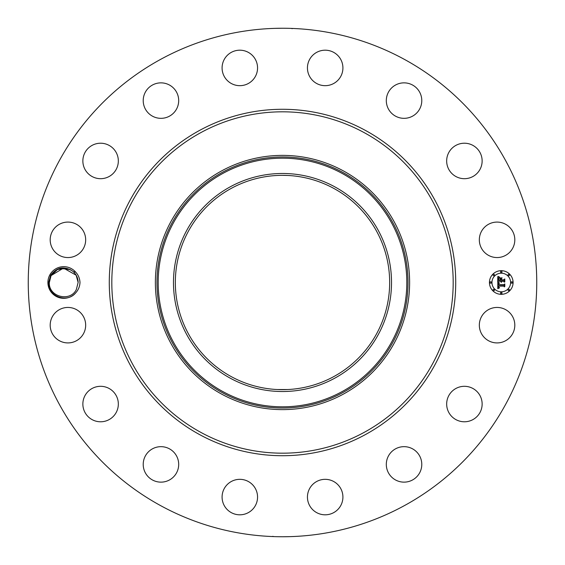 <?xml version="1.0" encoding="UTF-8"?>
<svg xmlns="http://www.w3.org/2000/svg" width="565" height="565" viewBox="0 0 565 565"><rect width="100%" height="100%" fill="white"/><g stroke="black" fill="none" stroke-linecap="round" stroke-linejoin="round"><path stroke-width="0.85" d="M160.608 505.626A254.25 254.25 0 0 1 59.374 160.608A254.25 254.25 0 0 1 404.392 59.374A254.25 254.25 0 0 1 505.626 404.392A254.25 254.25 0 0 1 160.608 505.626M281.78 28.25L274.526 28.377M292.176 28.681L291.378 28.405M288.079 28.314L287.451 28.299M283.22 536.75L290.474 536.623M272.824 536.319L273.622 536.595M276.921 536.686L277.549 536.701M75.639 292.924C78.344 290 79.792 286.526 79.99 282.5C79.792 278.474 78.344 275 75.646 272.076L73.344 271.765A14.415 14.415 0 0 0 72.454 271.031C63.909 265.818 56.634 267.259 50.617 275.339L48.639 282.451C47.432 295.848 66.84 303.815 75.639 292.924A15.834 15.834 0 0 1 49.833 274.908A15.834 15.834 0 0 1 75.646 272.076M481.5 316.675A17.741 17.741 0 0 1 505.576 309.613A17.741 17.741 0 0 1 512.639 333.682A17.741 17.741 0 0 1 488.563 340.744A17.741 17.741 0 0 1 481.5 316.675M475.532 417.86A17.741 17.741 0 0 1 450.588 415.169A17.741 17.741 0 0 1 453.278 390.231A17.741 17.741 0 0 1 478.216 392.915A17.741 17.741 0 0 1 475.532 417.86M409.039 481.422A17.741 17.741 0 0 1 387.025 469.395A17.741 17.741 0 0 1 399.052 447.381A17.741 17.741 0 0 1 421.066 459.409A17.741 17.741 0 0 1 409.039 481.422M323.279 514.708A17.741 17.741 0 0 1 307.544 495.173A17.741 17.741 0 0 1 327.079 479.431A17.741 17.741 0 0 1 342.814 498.973A17.741 17.741 0 0 1 323.279 514.708M231.318 512.639A17.741 17.741 0 0 1 224.256 488.563A17.741 17.741 0 0 1 248.325 481.5A17.741 17.741 0 0 1 255.387 505.576A17.741 17.741 0 0 1 231.318 512.639M147.14 475.532A17.741 17.741 0 0 1 149.831 450.588A17.741 17.741 0 0 1 174.769 453.278A17.741 17.741 0 0 1 172.085 478.216A17.741 17.741 0 0 1 147.14 475.532M83.578 409.039A17.741 17.741 0 0 1 95.605 387.025A17.741 17.741 0 0 1 117.619 399.052A17.741 17.741 0 0 1 105.591 421.066A17.741 17.741 0 0 1 83.578 409.039M50.292 323.279A17.741 17.741 0 0 1 69.827 307.544A17.741 17.741 0 0 1 85.569 327.079A17.741 17.741 0 0 1 66.027 342.814A17.741 17.741 0 0 1 50.292 323.279M52.361 231.318A17.741 17.741 0 0 1 76.437 224.256A17.741 17.741 0 0 1 83.5 248.325A17.741 17.741 0 0 1 59.424 255.387A17.741 17.741 0 0 1 52.361 231.318M89.468 147.14A17.741 17.741 0 0 1 114.413 149.831A17.741 17.741 0 0 1 111.722 174.769A17.741 17.741 0 0 1 86.784 172.085A17.741 17.741 0 0 1 89.468 147.14M155.961 83.578A17.741 17.741 0 0 1 177.975 95.605A17.741 17.741 0 0 1 165.948 117.619A17.741 17.741 0 0 1 143.934 105.591A17.741 17.741 0 0 1 155.961 83.578M241.721 50.292A17.741 17.741 0 0 1 257.456 69.827A17.741 17.741 0 0 1 237.922 85.569A17.741 17.741 0 0 1 222.186 66.027A17.741 17.741 0 0 1 241.721 50.292M333.682 52.361A17.741 17.741 0 0 1 340.744 76.437A17.741 17.741 0 0 1 316.675 83.5A17.741 17.741 0 0 1 309.613 59.424A17.741 17.741 0 0 1 333.682 52.361M417.86 89.468A17.741 17.741 0 0 1 415.169 114.413A17.741 17.741 0 0 1 390.231 111.722A17.741 17.741 0 0 1 392.915 86.784A17.741 17.741 0 0 1 417.86 89.468M481.422 155.961A17.741 17.741 0 0 1 469.395 177.975A17.741 17.741 0 0 1 447.381 165.948A17.741 17.741 0 0 1 459.409 143.934A17.741 17.741 0 0 1 481.422 155.961M514.708 241.721A17.741 17.741 0 0 1 495.173 257.456A17.741 17.741 0 0 1 479.431 237.922A17.741 17.741 0 0 1 498.973 222.186A17.741 17.741 0 0 1 514.708 241.721M501.275 270.677A11.823 11.823 0 0 1 513.098 282.5A11.823 11.823 0 0 1 501.275 294.323A11.823 11.823 0 0 1 489.445 282.5A11.823 11.823 0 0 1 501.275 270.677M54.763 271.214L51.076 275.593L49.317 282.578C48.541 296.999 70.434 302.324 76.374 289.407L78.14 282.422C78.027 278.171 76.43 274.618 73.344 271.765M333.88 188.456A107.166 107.166 0 0 1 376.544 333.88A107.166 107.166 0 0 1 231.12 376.544A107.166 107.166 0 0 1 188.456 231.12A107.166 107.166 0 0 1 333.88 188.456M277.309 389.539L287.691 389.539M287.691 175.461L282.5 175.334M53.294 272.556L51.076 275.593L49.317 282.578C48.541 296.999 70.434 302.324 76.374 289.407L78.14 282.422L76.134 275.162L78.14 282.422L76.374 289.407C70.434 302.324 48.541 296.999 49.317 282.578L51.076 275.593L53.527 272.316L51.076 275.593L49.317 282.578C48.541 296.999 70.434 302.324 76.374 289.407L78.14 282.422L76.134 275.162L78.14 282.408L76.374 289.407C70.434 302.324 48.541 296.999 49.317 282.578L51.076 275.593L53.527 272.316L51.076 275.593L63.492 268.085L76.169 275.226L63.492 268.085L51.076 275.593L49.317 282.578C48.541 296.999 70.434 302.324 76.374 289.407L78.14 282.422L76.374 289.407C70.434 302.324 48.541 296.999 49.317 282.578L51.076 275.593L49.317 282.578C48.541 296.999 70.434 302.324 76.374 289.407L78.14 282.422L76.134 275.162L78.14 282.422L76.374 289.407C70.434 302.324 48.541 296.999 49.317 282.578L51.076 275.593L57.524 269.491L66.373 268.333L60.625 268.424L70.109 269.576L60.625 268.424L66.465 268.347L60.625 268.424L70.109 269.576L66.719 268.403L70.109 269.576L66.924 268.446L70.102 269.576L60.625 268.424L70.102 269.576L66.868 268.432L70.102 269.576L60.625 268.424L66.501 268.354M343.449 170.941A127.125 127.125 0 0 1 343.449 394.059A127.125 127.125 0 0 1 155.375 282.5A127.125 127.125 0 0 1 343.449 170.941M501.275 291.815A9.315 9.315 0 0 0 510.591 282.5A9.315 9.315 0 0 0 501.275 273.185A9.315 9.315 0 0 0 491.96 282.5A9.315 9.315 0 0 0 501.275 291.815M490.702 283.213A0.713 0.713 0 0 0 491.416 282.5A0.713 0.713 0 0 0 490.702 281.787A0.713 0.713 0 0 0 489.982 282.5A0.713 0.713 0 0 0 490.702 283.213M501.275 272.648A0.713 0.713 0 0 0 501.988 271.927A0.713 0.713 0 0 0 501.275 271.214A0.713 0.713 0 0 0 500.555 271.927A0.713 0.713 0 0 0 501.275 272.648M493.796 275.741A0.713 0.713 0 0 0 494.516 275.028A0.713 0.713 0 0 0 493.796 274.308A0.713 0.713 0 0 0 493.083 275.028A0.713 0.713 0 0 0 493.796 275.741M511.848 283.213A0.713 0.713 0 0 0 512.561 282.5A0.713 0.713 0 0 0 511.848 281.787A0.713 0.713 0 0 0 511.127 282.5A0.713 0.713 0 0 0 511.848 283.213M508.747 275.741A0.713 0.713 0 0 0 509.468 275.028A0.713 0.713 0 0 0 508.747 274.308A0.713 0.713 0 0 0 508.034 275.028A0.713 0.713 0 0 0 508.747 275.741M501.275 292.352A0.713 0.713 0 0 0 500.555 293.073A0.713 0.713 0 0 0 501.275 293.786A0.713 0.713 0 0 0 501.988 293.073A0.713 0.713 0 0 0 501.275 292.352M493.796 289.259A0.713 0.713 0 0 0 493.083 289.972A0.713 0.713 0 0 0 493.796 290.693A0.713 0.713 0 0 0 494.516 289.972A0.713 0.713 0 0 0 493.796 289.259M508.747 289.259A0.713 0.713 0 0 0 508.034 289.972A0.713 0.713 0 0 0 508.747 290.693A0.713 0.713 0 0 0 509.468 289.972A0.713 0.713 0 0 0 508.747 289.259M70.272 269.66L71.246 270.204M58.4 269.11L56.401 270.084L58.393 269.11M230.23 186.824A109.024 109.024 0 0 1 378.176 230.23A109.024 109.024 0 0 1 334.77 378.176A109.024 109.024 0 0 1 186.824 334.77A109.024 109.024 0 0 1 230.23 186.824M497.807 282.535L499.305 283.249L498.323 283.87L498.203 285.057L503.803 285.12L504.368 284.513L504.368 286.872L503.761 286.151L498.62 286.151L498.782 287.225L499.559 287.677L498.669 287.31L498.231 286.151L498.372 287.479L499.389 287.938L497.786 288.687L497.807 282.535M498.161 282.246L499.524 283.058L498.161 282.246M498.817 283.63L498.62 284.704L503.818 284.711L504.792 283.884L504.792 286.526L504.651 284.174L503.86 284.866L498.471 284.866L498.817 283.63M497.737 276.659L499.283 277.507L498.302 278.333L498.168 280.289L500.583 280.289L498.45 279.972L498.973 277.825L498.591 279.845L500.583 279.845L500.583 279.068L499.707 278.241L501.875 278.241L501.014 279.103L501.014 280.289L503.62 280.289L504.291 279.626L504.291 282.168L503.62 281.321L501.402 281.321L501.593 282.119L501.014 281.321L501.317 282.345L500.583 281.321L498.401 281.321L497.737 282.02L497.737 276.659M498.224 276.405L499.63 277.196L498.224 276.405M502.123 277.86L499.813 277.994L502.123 277.86M501.452 279.845L503.662 279.845L504.792 278.933L504.792 281.928L504.651 279.223L503.726 279.972L501.31 279.972L501.452 278.785L501.452 279.845M53.527 272.316L51.076 275.593L49.317 282.578C48.541 296.999 70.434 302.324 76.374 289.407L78.14 282.422L76.134 275.162L78.14 282.422L76.374 289.407C70.434 302.324 48.541 296.999 49.317 282.578L51.076 275.593L53.527 272.316L51.076 275.593L49.317 282.578C48.541 296.999 70.434 302.324 76.374 289.407L78.14 282.422L76.134 275.162L78.14 282.422L76.374 289.407C70.434 302.324 48.541 296.999 49.317 282.578L51.076 275.593L53.527 272.316L51.076 275.593L49.317 282.578C48.541 296.999 70.434 302.324 76.374 289.407L78.14 282.422L76.134 275.162L78.14 282.422L76.374 289.407C70.434 302.324 48.541 296.999 49.317 282.578L51.076 275.593L53.527 272.316L51.076 275.593L49.317 282.578C48.541 296.999 70.434 302.324 76.374 289.407L78.14 282.422L76.134 275.162M70.102 269.576L66.868 268.432M199.452 434.513A173.222 173.222 0 0 1 130.487 199.452A173.222 173.222 0 0 1 365.548 130.487A173.222 173.222 0 0 1 434.513 365.548A173.222 173.222 0 0 1 199.452 434.513M364.333 132.711A170.687 170.687 0 0 1 432.289 364.333A170.687 170.687 0 0 1 200.667 432.289A170.687 170.687 0 0 1 132.711 200.667A170.687 170.687 0 0 1 364.333 132.711M222.32 172.339A125.529 125.529 0 0 1 392.661 222.32A125.529 125.529 0 0 1 342.68 392.661A125.529 125.529 0 0 1 172.339 342.68A125.529 125.529 0 0 1 222.32 172.339M342.1 391.594A124.314 124.314 0 0 1 173.406 342.1A124.314 124.314 0 0 1 222.9 173.406A124.314 124.314 0 0 1 391.594 222.9A124.314 124.314 0 0 1 342.1 391.594"/></g></svg>
